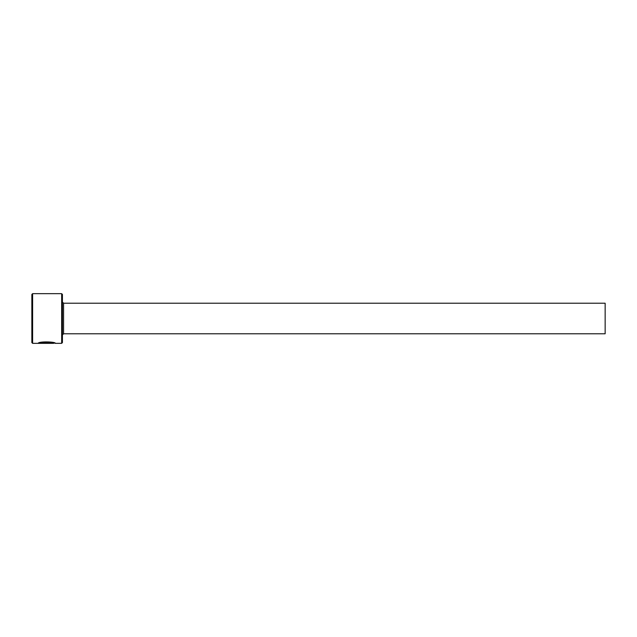 <?xml version="1.0" encoding="UTF-8"?>
<svg xmlns="http://www.w3.org/2000/svg" width="637" height="637" viewBox="0 0 637 637"><rect width="100%" height="100%" fill="white"/><g stroke="black" fill="none" stroke-linecap="round" stroke-linejoin="round"><path stroke-width="0.96" d="M40.354 343.16L40.354 342.778C42.671 341.193 54.073 342.276 53.635 342.961L53.635 343.343C54.065 342.658 42.679 341.575 40.354 343.16L50.188 343.311L38.164 343.311C38.658 341.193 55.921 341.711 55.363 343.343L53.93 342.961M61.662 293.657L62.426 294.421L62.426 342.579L61.662 343.343L61.662 293.657L32.614 293.657L32.614 343.343L31.85 342.579L31.85 294.421L32.614 293.657M63.573 303.212L605.15 303.212L605.15 333.788L63.573 333.788L63.573 303.212L62.426 302.065M39.168 342.929L40.354 342.929M61.662 343.343L55.347 343.343M53.627 343.343L32.614 343.343M63.573 333.788L62.426 334.935M54.416 342.961L53.635 342.961"/></g></svg>
